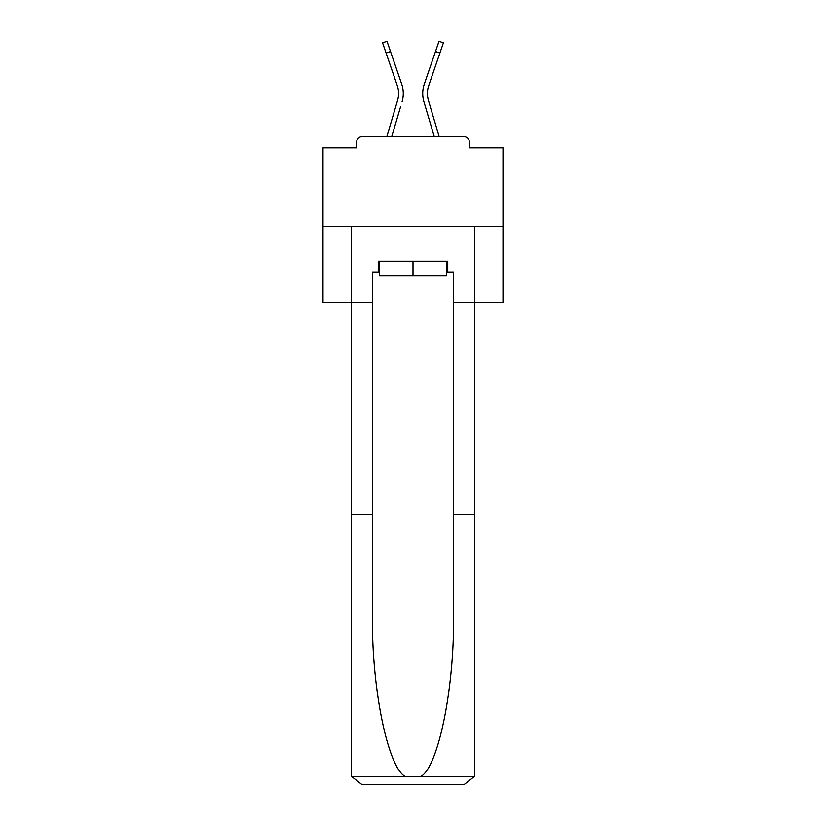 <?xml version="1.0" encoding="UTF-8"?>
<svg xmlns="http://www.w3.org/2000/svg" width="826" height="826" viewBox="0 0 826 826"><rect width="100%" height="100%" fill="white"/><g stroke="black" fill="none" stroke-linecap="round" stroke-linejoin="round"><path stroke-width="1.24" d="M469.344 147.864L469.344 142.103L469.344 147.864L503.003 147.864L503.003 302.295L453.505 302.295L453.505 272.064L447.744 272.064L447.744 261.264L378.256 261.264L378.256 272.064L379.34 272.064M503.003 226.696L322.997 226.696L322.997 302.295L351.256 302.295L351.256 226.696L474.743 226.696L474.743 773.9L474.743 514.701L453.505 514.701L453.505 302.295M322.997 226.696L322.997 147.864L356.656 147.864L356.656 142.103L356.656 147.864M469.344 142.103A5.4 5.4 0 0 0 463.944 136.703L362.056 136.703A5.4 5.4 0 0 0 356.656 142.103M463.944 136.703L441.084 136.703M384.916 136.703L362.056 136.703M398.318 97.189L397.605 100.359L398.318 97.189M391.71 136.703L400.662 106.523M396.17 105.191L386.826 136.703L396.17 105.191M427.682 97.189L428.395 100.359L427.682 97.189M425.338 106.523L423.903 101.691A28.796 28.796 0 0 1 424.285 84.149L438.998 41.3L443.417 42.818L428.704 85.667A24.119 24.119 0 0 0 428.395 100.359L439.174 136.703M446.66 261.264L446.66 275.657L379.34 275.657L379.34 261.264M413 261.264L413 275.657M378.256 272.064L372.495 272.064L372.495 514.701L351.256 514.701L351.577 776.492L362.056 784.7L463.944 784.7L389.418 784.7M436.582 784.7L463.944 784.7L474.423 776.492L474.743 773.9M372.495 514.701L372.495 615.401C371.38 686.943 387.631 767.086 405.163 776.492L420.837 776.492C438.369 767.086 454.62 686.943 453.505 615.401L453.505 514.701M372.495 302.295L351.256 302.295L351.256 514.701M446.66 272.064L447.744 272.064M428.704 85.667A24.119 24.119 0 0 0 427.403 93.503A24.119 24.119 0 0 1 428.704 85.667A24.119 24.119 0 0 0 427.403 93.503A24.119 24.119 0 0 1 428.704 85.667A24.119 24.119 0 0 0 427.403 93.503A24.119 24.119 0 0 1 428.704 85.667A24.119 24.119 0 0 0 427.403 93.503A24.119 24.119 0 0 1 428.704 85.667A24.119 24.119 0 0 0 427.403 93.503A24.119 24.119 0 0 1 428.704 85.667A24.119 24.119 0 0 0 427.403 93.503A24.119 24.119 0 0 1 428.704 85.667A24.119 24.119 0 0 0 427.403 93.503A24.119 24.119 0 0 1 428.704 85.667A24.119 24.119 0 0 0 427.403 93.503A24.119 24.119 0 0 1 428.704 85.667A24.119 24.119 0 0 0 427.403 93.503A24.119 24.119 0 0 1 428.704 85.667A24.119 24.119 0 0 0 427.403 93.503A24.119 24.119 0 0 1 428.704 85.667A24.119 24.119 0 0 0 427.403 93.503A24.119 24.119 0 0 1 428.704 85.667A24.119 24.119 0 0 0 427.403 93.503A24.119 24.119 0 0 1 428.704 85.667A24.119 24.119 0 0 0 427.403 93.503A24.119 24.119 0 0 1 428.704 85.667A24.119 24.119 0 0 0 427.403 93.503A24.119 24.119 0 0 1 428.704 85.667A24.119 24.119 0 0 0 427.403 93.503A24.119 24.119 0 0 1 428.704 85.667A24.119 24.119 0 0 0 427.403 93.503A24.119 24.119 0 0 1 428.704 85.667A24.119 24.119 0 0 0 427.403 93.503A24.119 24.119 0 0 1 428.704 85.667A24.119 24.119 0 0 0 427.403 93.503A24.119 24.119 0 0 1 428.704 85.667A24.119 24.119 0 0 0 427.403 93.503A24.119 24.119 0 0 1 428.704 85.667A24.119 24.119 0 0 0 427.403 93.503A24.119 24.119 0 0 1 428.704 85.667A24.119 24.119 0 0 0 427.403 93.503A24.119 24.119 0 0 1 428.704 85.667A24.119 24.119 0 0 0 427.403 93.503A24.119 24.119 0 0 1 428.704 85.667A24.119 24.119 0 0 0 427.403 93.503A24.119 24.119 0 0 1 428.704 85.667A24.119 24.119 0 0 0 427.403 93.503A24.119 24.119 0 0 1 428.704 85.667A24.119 24.119 0 0 0 427.403 93.503A24.119 24.119 0 0 1 428.704 85.667A24.119 24.119 0 0 0 427.403 93.503A24.119 24.119 0 0 1 428.704 85.667A24.119 24.119 0 0 0 427.403 93.503A24.119 24.119 0 0 1 428.704 85.667A24.119 24.119 0 0 0 427.403 93.503A24.119 24.119 0 0 1 428.704 85.667A24.119 24.119 0 0 0 427.403 93.503A24.119 24.119 0 0 1 428.704 85.667A24.119 24.119 0 0 0 427.403 93.503A24.119 24.119 0 0 1 428.704 85.667A24.119 24.119 0 0 0 427.403 93.503A24.119 24.119 0 0 1 428.704 85.667A24.119 24.119 0 0 0 427.403 93.503M386.083 53.04L382.583 42.818L387.002 41.3L390.512 51.511L386.083 53.04L397.296 85.667A24.119 24.119 0 0 1 397.605 100.359L386.826 136.703M397.296 85.667A24.119 24.119 0 0 1 398.597 93.503A24.119 24.119 0 0 0 397.296 85.667A24.119 24.119 0 0 1 398.597 93.503A24.119 24.119 0 0 0 397.296 85.667A24.119 24.119 0 0 1 398.597 93.503A24.119 24.119 0 0 0 397.296 85.667A24.119 24.119 0 0 1 398.597 93.503A24.119 24.119 0 0 0 397.296 85.667A24.119 24.119 0 0 1 398.597 93.503A24.119 24.119 0 0 0 397.296 85.667A24.119 24.119 0 0 1 398.597 93.503A24.119 24.119 0 0 0 397.296 85.667A24.119 24.119 0 0 1 398.597 93.503M402.097 101.691A28.796 28.796 0 0 0 401.715 84.149L390.512 51.511M401.715 84.149L396.707 69.56M434.29 136.703L423.903 101.691M424.285 84.149L429.293 69.56M351.577 776.492L405.163 776.492M420.837 776.492L474.423 776.492M439.917 53.04L435.488 51.511"/></g></svg>
